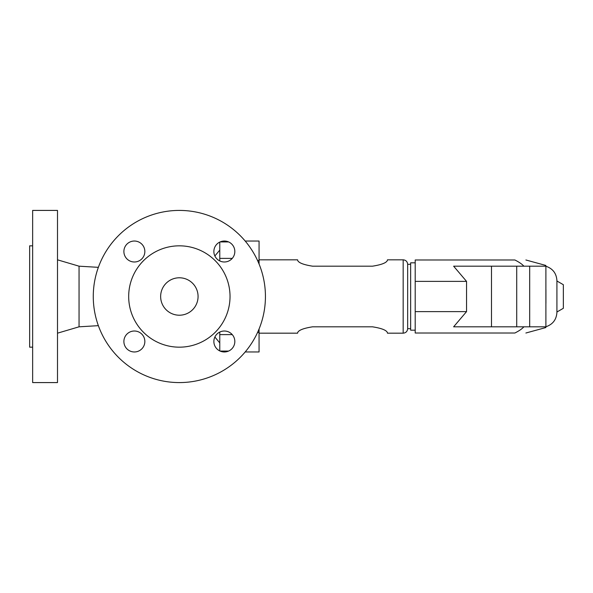 <?xml version="1.0" encoding="UTF-8"?>
<svg xmlns="http://www.w3.org/2000/svg" width="593" height="593" viewBox="0 0 593 593"><rect width="100%" height="100%" fill="white"/><g stroke="black" fill="none" stroke-linecap="round" stroke-linejoin="round"><path stroke-width="0.89" d="M32.645 382.581L32.645 210.419L57.499 210.419L57.499 382.581L32.645 382.581M32.645 347.172L29.65 347.172L29.65 245.828L32.645 245.828M98.364 325.661L79.054 326.817L79.054 266.183L57.499 259.823M93.271 296.5A86.081 86.081 0 0 1 179.353 210.419A86.081 86.081 0 0 1 265.434 296.5A86.081 86.081 0 0 1 179.353 382.581A86.081 86.081 0 0 1 93.271 296.5M230.032 296.5A50.672 50.672 0 0 1 179.353 347.172A50.672 50.672 0 0 1 128.681 296.5A50.672 50.672 0 0 1 179.353 245.828A50.672 50.672 0 0 1 230.032 296.5M198.069 296.5A18.717 18.717 0 0 1 179.353 315.217A18.717 18.717 0 0 1 160.644 296.5A18.717 18.717 0 0 1 179.353 277.783A18.717 18.717 0 0 1 198.069 296.5M224.347 331.013A10.481 10.481 0 0 1 234.828 341.486A10.481 10.481 0 0 1 224.347 351.968A10.481 10.481 0 0 1 213.865 341.486A10.481 10.481 0 0 1 224.347 331.013M134.366 351.968A10.481 10.481 0 0 1 123.885 341.486A10.481 10.481 0 0 1 134.366 331.013A10.481 10.481 0 0 1 144.848 341.486A10.481 10.481 0 0 1 134.366 351.968M134.366 241.032A10.481 10.481 0 0 1 144.848 251.514A10.481 10.481 0 0 1 134.366 261.987A10.481 10.481 0 0 1 123.885 251.514A10.481 10.481 0 0 1 134.366 241.032M224.347 261.987A10.481 10.481 0 0 1 213.865 251.514A10.481 10.481 0 0 1 224.347 241.032A10.481 10.481 0 0 1 234.828 251.514A10.481 10.481 0 0 1 224.347 261.987M219.773 350.923L219.773 332.058M219.773 260.942L219.773 242.077M228.579 241.922L220.114 241.922M228.579 351.078L220.114 351.078M245.198 351.953L259.067 351.953L259.067 328.996M245.198 241.047L259.067 241.047L259.067 264.004M410.652 264.315L407.658 264.315L407.658 328.685C407.391 331.413 405.894 332.91 403.166 333.177L403.166 259.823L387.444 259.823L387.444 260.26C386.621 262.766 381.633 264.737 372.478 266.183L312.593 266.183C303.438 264.737 298.442 262.766 297.619 260.26L297.619 259.823L259.067 259.823M297.619 260.26C298.442 262.766 303.438 264.737 312.593 266.183M372.478 266.183C381.633 264.737 386.621 262.766 387.444 260.26M259.067 333.177L297.619 333.177L297.619 332.74C298.442 330.234 303.438 328.263 312.593 326.817C303.438 328.263 298.442 330.234 297.619 332.74M387.444 332.74C386.621 330.234 381.633 328.263 372.478 326.817C381.633 328.263 386.621 330.234 387.444 332.74L387.444 333.177L403.166 333.177M312.593 326.817L372.478 326.817M415.204 262.818L410.652 262.818L410.652 330.182L415.204 330.182M523.878 326.817L523.878 326.817C522.159 328.781 519.164 330.85 514.887 333.014L415.204 333.014L415.204 259.986L514.887 259.986C529.638 259.986 529.638 259.986 514.887 259.986C529.638 259.986 529.638 259.986 514.887 259.986C519.164 262.15 522.159 264.219 523.878 266.183M514.887 333.014C529.638 333.014 529.638 333.014 514.887 333.014C529.638 333.014 529.638 333.014 514.887 333.014M545.894 326.817L545.894 266.183M491.493 266.183L491.493 326.817L453.63 326.817L466.543 311.621L466.543 281.379L453.63 266.183L545.931 266.183M466.543 281.379L415.204 281.379M545.931 289.599L545.931 303.401M491.493 326.817L545.931 326.817M466.543 311.621L415.204 311.621M545.931 266.25C552.817 268.599 556.479 273.41 556.916 280.674L556.916 312.326C556.479 319.59 552.817 324.401 545.931 326.75M556.916 280.993L563.35 284.707L563.35 308.293L556.916 312.007M232.248 258.392L219.773 258.392M232.248 334.608L219.773 334.608M257.547 332.495L259.067 332.495M257.547 260.505L259.067 260.505M529.69 266.183L529.69 326.817M516.718 266.183L516.718 326.817M545.894 289.829L545.894 303.171M98.364 267.339L79.054 266.183M214.866 337.017L219.773 342.91M545.894 327.544L525.887 333.014M410.652 328.685L407.658 328.685M79.054 326.817L57.499 333.177M214.866 255.983L219.773 250.09M403.166 259.823C405.894 260.09 407.391 261.587 407.658 264.315M545.894 265.456L525.887 259.986"/></g></svg>

